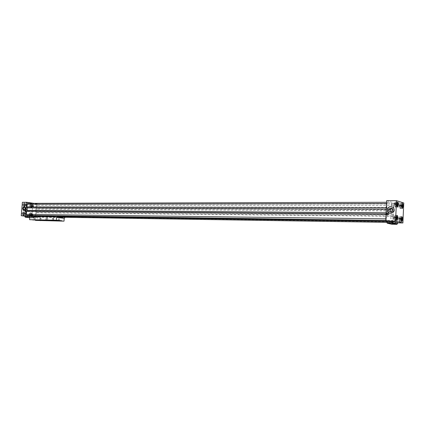 <?xml version="1.0" encoding="UTF-8"?>
<svg xmlns="http://www.w3.org/2000/svg" width="425" height="425" viewBox="0 0 425 425"><rect width="100%" height="100%" fill="white"/><g stroke="black" fill="none" stroke-linecap="round" stroke-linejoin="round"><path stroke-width="0.32" stroke-dasharray="2.12 1.59" d="M385.741 220.469L386.793 220.485L386.304 218.875L385.815 218.87M65.094 217.308L65.376 216.936L63.123 216.899L63.065 217.605L38.648 217.212L38.707 216.527L31.296 215.602M55.505 215.942L57.997 215.974M385.735 220.58L386.793 220.485M34.685 216.421L35.519 215.544L392.822 220.511L392.222 221.823L34.021 216.336L391.754 221.712L391.723 222.434L387.239 221.34L387.276 220.602M35.519 215.544L35.78 212.463L393.024 215.911L392.822 220.511M386.495 203.607L386.989 203.607L387.605 202.305L386.553 202.311M386.309 207.74L386.803 207.74L386.989 203.607M36.359 205.519L35.689 204.446L393.013 203.947L393.481 205.546L36.359 205.519L35.472 211.57L35.381 212.691L35.78 212.463M387.605 202.305L393.013 203.947M35.689 204.446L28.066 203.357M29.383 216.251L33.984 216.824L34.021 216.336M26.616 211.262L26.977 211.597L27.009 211.268M27.37 206.98L26.977 206.98M33.958 203.341L37.166 203.803L36.061 217.079L34.266 216.856L34.197 217.706L31.88 217.664L25.001 216.824M29.745 217.77L33.883 218.036L29.766 217.531M33.883 218.036L34.197 217.706M392.222 221.823L391.754 221.712M393.024 215.911L392.737 216.256L393.056 209.105L393.3 209.599L36.13 208.234M393.481 205.546L393.3 209.599M386.803 207.74L387.095 207.395L386.83 213.414M386.824 213.435L386.771 214.678L386.516 214.179L386.022 214.173M386.304 218.875L386.516 214.179M386.628 200.706L394.06 202.991L393.189 222.796L391.924 222.482L391.871 223.752L397.418 223.8M391.643 224.246L391.871 223.752M29.261 216.065L31.02 216.086M55.468 216.447L57.354 216.479M33.984 216.824L56.759 217.18M386.989 222.36L391.723 222.434M25.431 213.6L25.898 214.264L25.914 213.058L25.431 213.6M23.763 213.578L24.225 214.242L24.246 213.037L23.763 213.578M23.965 212.867L23.566 213.557L23.837 214.327L24.507 214.413L24.905 213.722L24.634 212.952L23.014 212.856L22.615 213.547L23.566 213.557M22.615 213.547L22.892 214.317L23.837 214.327M22.892 214.317L24.507 214.413M23.556 214.402L23.954 213.711L24.905 213.722M23.954 213.711L23.683 212.941L24.634 212.952M23.683 212.941L23.014 212.856M26.175 204.813L26.647 205.482L26.647 204.276L26.175 204.813M24.507 204.813L24.979 205.482L24.979 204.282L24.507 204.813M24.708 204.106L24.31 204.786L24.586 205.562L25.25 205.657L25.643 204.972L25.372 204.197L23.758 204.106L23.359 204.786L24.31 204.786M23.359 204.786L23.635 205.562L24.586 205.562M23.635 205.562L25.25 205.657M24.299 205.657L24.692 204.972L25.643 204.972M24.692 204.972L24.422 204.202L25.372 204.197M24.422 204.202L23.758 204.106M25.489 213.796L24.252 212.048C22.621 213.084 22.605 214.147 24.209 215.231L25.489 213.796M24.538 213.786L23.258 215.22C21.659 214.136 21.67 213.074 23.301 212.038L24.538 213.786M25.537 213.807L24.257 211.99C22.562 213.063 22.546 214.168 24.209 215.294L25.537 213.807M24.586 213.796L23.306 211.979C21.611 213.053 21.595 214.157 23.258 215.278L24.586 213.796M32.343 214.667L31.131 212.936C29.532 213.966 29.516 215.013 31.083 216.086L32.343 214.667M31.392 214.657L30.138 216.075C28.565 215.002 28.581 213.95 30.186 212.93L31.392 214.657M32.39 214.673L31.137 212.877C29.474 213.945 29.453 215.034 31.083 216.15L32.39 214.673M31.439 214.662L30.186 212.867C28.523 213.929 28.507 215.018 30.133 216.134L31.439 214.662M26.228 205.057L24.974 203.288C23.359 204.345 23.359 205.408 24.979 206.47L26.228 205.057M25.277 205.057L24.028 206.47C22.413 205.408 22.408 204.351 24.023 203.293L25.277 205.057M26.276 205.062L24.974 203.23C23.295 204.329 23.301 205.429 24.979 206.529L26.276 205.062M25.325 205.062L24.023 203.235C22.344 204.329 22.35 205.429 24.028 206.529L25.325 205.062M33.07 206.013L31.838 204.266C30.255 205.312 30.255 206.359 31.838 207.416L33.07 206.013M32.119 206.008L30.887 207.411C29.304 206.359 29.304 205.312 30.887 204.266L32.119 206.008M33.113 206.019L31.838 204.207C30.196 205.291 30.196 206.38 31.838 207.474L33.113 206.019M32.167 206.019L30.887 204.207C29.245 205.291 29.245 206.38 30.887 207.469L32.167 206.019M33.049 205.774L33.511 206.438L33.511 205.243L33.049 205.774M31.381 205.774L31.843 206.433L31.843 205.243L31.381 205.774M31.578 205.073L31.19 205.748L31.455 206.518L32.109 206.608L32.497 205.934L32.231 205.163L30.627 205.073L30.239 205.748L31.19 205.748M30.239 205.748L30.504 206.513L31.455 206.518M30.504 206.513L32.109 206.608M31.158 206.608L31.546 205.928L32.497 205.934M31.546 205.928L31.28 205.163L32.231 205.163M31.28 205.163L30.627 205.073M32.316 214.476L32.773 215.13L32.789 213.934L32.316 214.476M30.648 214.455L31.105 215.108L31.121 213.918L30.648 214.455M31.769 214.598L31.503 213.833L30.844 213.748L30.457 214.428L30.728 215.193L31.381 215.278L31.769 214.598L30.818 214.583L30.552 213.823L31.503 213.833M30.552 213.823L30.844 213.748M29.899 213.738L29.506 214.418L30.457 214.428M29.506 214.418L29.777 215.183L30.728 215.193M29.777 215.183L31.381 215.278M30.43 215.262L30.818 214.583M25.585 210.609L25.914 210.465L26.233 211.113L25.707 211.756L25.457 211.538M27.306 208.76L26.164 210.141C25.171 208.988 25.325 208.064 26.626 207.373L27.306 208.76M24.65 206.231L25.744 208.478C25.5 209.977 24.884 210.72 23.901 210.715M22.392 202.316L32.874 203.814L31.763 217.01L25.054 216.182M31.567 217.993L31.955 216.819L31.429 216.782L31.567 217.993M25.261 217.223L25.075 215.969M31.955 216.819L34.266 216.856M25.123 216.001L31.429 216.782M36.061 217.079L31.763 217.01M37.166 203.803L32.874 203.814M395.069 204.478L395.409 203.665L395.399 205.493L395.069 204.478M391.244 204.483L391.574 205.493L391.579 203.676L391.244 204.483M394.49 217.797L394.83 216.968L394.809 218.795L394.49 217.797M390.655 217.754L390.984 218.753L391 216.931L390.655 217.754M399.303 219.056L399.638 218.238L399.617 220.038L399.303 219.056M395.51 219.008L395.829 219.991L395.85 218.195L395.51 219.008M399.872 205.934L400.196 205.137L400.191 206.933L399.872 205.934M396.084 205.934L396.403 206.927L396.413 205.137L396.084 205.934M394.634 216.713L394.538 218.933L395.006 219.056L395.293 218.004L395.107 216.835L394.634 216.713L396.838 216.734M396.552 217.786L394.352 217.759M396.737 218.96L394.538 218.933M397.205 219.082L395.006 219.056M396.589 218.02L395.293 218.004M396.807 216.851L395.107 216.835M395.218 203.4L394.937 204.436L395.123 205.615L395.59 205.758L395.686 203.543L395.218 203.4L397.418 203.4M397.136 204.436L394.937 204.436M397.322 205.615L395.123 205.615M397.784 205.758L395.59 205.758M397.178 204.722L395.872 204.722M397.38 203.543L395.686 203.543M395.702 218.115C395.702 216.538 395.42 215.656 394.846 215.464C393.688 217.058 393.672 218.668 394.793 220.299L395.702 218.115M395.733 218.121C395.739 216.484 395.441 215.571 394.846 215.374C393.646 217.026 393.63 218.7 394.788 220.394L395.733 218.121M400.478 219.364C400.483 217.812 400.207 216.947 399.654 216.761C398.528 218.328 398.512 219.911 399.596 221.521L400.478 219.364M400.509 219.369C400.515 217.759 400.228 216.862 399.654 216.665C398.485 218.296 398.469 219.943 399.596 221.611L400.509 219.369M396.281 204.845C396.281 203.251 395.988 202.358 395.409 202.167C394.267 203.772 394.262 205.381 395.393 206.991L396.281 204.845M396.312 204.855C396.312 203.198 396.015 202.273 395.409 202.072C394.225 203.74 394.219 205.408 395.393 207.087L396.312 204.855M401.046 206.29C401.046 204.722 400.764 203.846 400.201 203.655C399.096 205.232 399.086 206.821 400.18 208.409L401.046 206.29M401.078 206.3C401.078 204.669 400.786 203.761 400.201 203.564C399.054 205.206 399.043 206.847 400.18 208.5L401.078 206.3M400.015 204.871L399.739 205.897L399.92 207.055L400.371 207.193L400.647 206.173L400.467 205.015L400.015 204.871L402.188 204.871M401.917 205.897L399.739 205.897M402.098 207.06L399.92 207.055M402.549 207.198L400.371 207.193M401.96 206.173L400.647 206.173M402.151 205.015L400.467 205.015M400.079 219.258L399.904 218.105L399.447 217.982L399.351 220.171L399.808 220.293L400.079 219.258L401.386 219.273M401.593 218.126L399.904 218.105M401.625 218.009L399.447 217.982M401.349 219.045L399.171 219.018M401.529 220.203L399.351 220.171M401.981 220.32L399.808 220.293M387.611 214.837L388.918 214.423L388.147 212.994M391 212.117C392.19 212.835 393.226 212.617 394.108 211.459C394.719 209.589 394.076 208.553 392.174 208.346M389.799 213.313C391.414 213.658 392.711 213.127 393.688 211.719C394.692 209.387 394.081 207.719 391.855 206.72M396.849 224.336L397.131 222.567L397.471 222.525M397.131 222.567L391.924 222.482M393.189 222.796L397.455 222.865M394.06 202.991L403.75 202.969M393.109 210.912L35.87 209.116M392.95 214.519L35.668 211.533M392.982 210.779L35.684 209.026M393.056 209.105L390.777 209.1M388.981 209.095L35.78 207.905M392.737 216.256L35.381 212.691M392.812 214.583L35.472 211.57M386.713 212.835L386.081 212.829M386.877 209.158L386.245 209.158M387.021 209.1L386.251 209.095M387.095 207.395L27.386 206.747M386.771 214.678L26.977 211.597M386.846 212.973L386.075 212.968M38.707 216.527L35.381 216.113L35.328 216.798L59.755 217.18L59.813 216.474L58.862 216.346L58.905 215.788L34.473 215.454L58.905 215.788M63.123 216.899L59.813 216.474L59.856 215.916M55.51 215.916L58.862 216.346L58.804 217.058L34.372 216.681L34.473 215.454M35.429 215.576L35.381 216.113L34.43 215.99M38.648 217.212L35.328 216.798M63.065 217.605L59.755 217.18M34.436 217.903L35.28 217.94L34.436 217.903M40.168 218.604L41.007 218.641L40.168 218.604M40.189 217.998L41.044 218.041L40.189 217.998M45.916 218.705L46.766 218.748L45.916 218.705M46.877 218.115L47.743 218.153L46.877 218.115M52.599 218.827L53.46 218.87L52.599 218.827M52.833 218.216L53.704 218.259L52.833 218.216M58.549 218.933L59.415 218.976L58.549 218.933M36.608 216.495L37.458 217.876L37.235 220.602M58.305 220.325L52.503 220.214L52.668 218.19M52.487 220.214L34.096 219.847M34.09 219.847L31.418 219.906M32.667 219.932L31.524 219.794M65.37 216.984L57.763 215.996M65.376 216.936L57.768 215.948M58.804 217.058L55.452 216.628M37.458 217.876L29.814 216.931M36.603 216.548L28.958 215.592M34.372 216.681L31.004 216.261M24.225 214.242L25.898 214.264M24.246 213.037L25.914 213.058M24.979 205.482L26.647 205.482M24.979 204.282L26.647 204.276M23.258 215.22L24.209 215.231M23.301 212.038L24.252 212.048M23.258 215.278L24.209 215.294M23.306 211.979L24.257 211.99M30.138 216.075L31.083 216.086M30.186 212.93L31.131 212.936M30.133 216.134L31.083 216.15M30.186 212.867L31.137 212.877M24.028 206.47L24.979 206.47M24.023 203.293L24.974 203.288M24.028 206.529L24.979 206.529M24.023 203.235L24.974 203.23M30.887 207.411L31.838 207.416M30.887 204.266L31.838 204.266M30.887 207.469L31.838 207.474M30.887 204.207L31.838 204.207M31.843 206.433L33.511 206.438M31.843 205.243L33.511 205.243M31.105 215.108L32.773 215.13M31.121 213.918L32.789 213.934M25.16 211.682L25.707 211.756M25.335 210.391L25.914 210.465M24.113 209.87L26.164 210.141M24.501 207.087L26.626 207.373M395.409 203.665L391.579 203.676M395.399 205.493L391.574 205.493M394.83 216.968L391 216.931M394.809 218.795L390.984 218.753M399.638 218.238L395.85 218.195M399.617 220.038L395.829 219.991M400.196 205.137L396.413 205.137M400.191 206.933L396.403 206.927M396.796 215.486L394.846 215.464M396.748 220.325L394.793 220.299M397.046 215.395L394.846 215.374M396.993 220.421L394.788 220.394M401.588 216.777L399.654 216.761M401.535 221.547L399.596 221.521M401.827 216.692L399.654 216.665M401.774 221.643L399.596 221.611M397.359 202.162L395.409 202.167M397.343 206.996L395.393 206.991M397.609 202.066L395.409 202.072M397.587 207.092L395.393 207.087M402.135 203.655L400.201 203.655M402.119 208.415L400.18 208.409M402.374 203.559L400.201 203.564M402.353 208.51L400.18 208.5M388.503 214.312L388.918 214.423M392.61 211.039L394.108 211.459M35.116 219.916L35.28 217.94M34.101 219.837L34.266 217.871M40.848 220.602L41.007 218.641M39.838 220.527L39.998 218.577M40.88 220.033L41.044 218.041M39.854 219.953L40.019 217.972M46.607 220.724L46.766 218.748M45.592 220.644L45.751 218.678M47.579 220.166L47.743 218.153M46.548 220.086L46.713 218.089M53.295 220.862L53.46 218.87M52.275 220.782L52.44 218.801M53.539 220.283L53.704 218.259M59.256 220.984L59.415 218.976M58.225 220.904L58.39 218.907"/><path stroke-width="0.64" d="M385.815 218.87L26.35 214.386L27.041 215.464L385.741 220.469M27.041 215.464L31.062 215.571L31.004 216.261L55.452 216.628L55.51 215.916L57.768 215.948L56.605 217.361L56.376 220.219L29.585 219.688L29.814 216.931L28.964 215.544M31.296 215.602L55.505 215.942M57.997 215.974L385.735 220.58M386.553 202.311L28.066 203.357L27.211 204.228L386.495 203.607M27.211 204.228L26.977 206.98L386.309 207.74M27.715 215.549L27.678 216.038L29.383 216.251M386.022 214.173L26.616 211.262L26.35 214.386M27.009 211.268L27.37 206.98M27.317 216.862L27.572 217.265L25.261 217.223L25.001 216.824L27.317 216.862L27.386 216.001L25.548 215.773L26.69 202.295L33.958 203.341M29.766 217.531L27.572 217.265M386.83 213.414L386.824 213.435C387.983 212.585 388.546 212.877 388.503 214.312C387.637 215.103 387.042 214.949 386.707 213.849L386.819 213.43L387.233 213.541L387.611 214.837M396.472 200.664L403.75 202.969L402.895 222.95L395.579 221.106L396.472 200.664L386.628 200.706L385.719 220.968L387.037 221.287L387.159 223.178L392.418 223.263L392.238 222.657L386.978 222.578M396.849 224.336L397.418 223.8L392.987 222.716L392.418 223.263L396.849 224.336L391.643 224.246L387.159 223.178M27.678 216.038L29.261 216.065M31.02 216.086L55.468 216.447M57.354 216.479L387.032 221.335M56.759 217.18L386.989 222.36M25.654 211.039L25.123 211.677L25.335 210.391L25.654 211.039M25.457 211.538L25.585 210.609M25.181 208.473L24.039 209.86C23.046 208.702 23.205 207.777 24.501 207.087L25.181 208.473M25.649 208.462C25.399 209.966 24.788 210.71 23.805 210.699C22.201 208.834 22.451 207.336 24.554 206.215L25.649 208.462M23.805 210.699L23.901 210.715C22.312 208.962 22.525 207.464 24.538 206.215M25.054 216.182L21.25 215.714L22.392 202.316L26.69 202.295M27.386 216.001L25.075 215.969L25.001 216.824M25.261 217.223L29.745 217.77M25.548 215.773L21.25 215.714M396.552 217.786L396.838 216.734L397.306 216.856L397.205 219.082L396.737 218.96L396.552 217.786M397.487 218.03L396.589 218.02M397.306 216.856L396.807 216.851M397.136 204.436L397.418 203.4L397.885 203.543L397.784 205.758L397.322 205.615L397.136 204.436M398.066 204.722L397.178 204.722M397.885 203.543L397.38 203.543M397.896 218.137C397.901 216.559 397.614 215.677 397.046 215.486C395.893 217.079 395.877 218.694 396.993 220.331L397.896 218.137M397.928 218.147L396.993 220.421C395.834 218.726 395.85 217.053 397.046 215.395C397.641 215.592 397.933 216.511 397.928 218.147M402.65 219.39C402.656 217.839 402.379 216.968 401.827 216.782C400.711 218.349 400.695 219.943 401.774 221.553L402.65 219.39M402.682 219.396L401.774 221.643C400.647 219.969 400.669 218.317 401.827 216.692C402.401 216.883 402.688 217.786 402.682 219.396M398.475 204.845C398.475 203.246 398.188 202.353 397.609 202.162C396.472 203.766 396.467 205.381 397.587 206.996L398.475 204.845M398.507 204.855L397.587 207.092C396.424 205.408 396.429 203.734 397.609 202.066C398.209 202.263 398.507 203.192 398.507 204.855M403.213 206.295C403.213 204.722 402.937 203.841 402.374 203.655C401.274 205.232 401.264 206.821 402.353 208.415L403.213 206.295M403.245 206.306L402.353 208.51C401.227 206.853 401.232 205.206 402.374 203.559C402.958 203.756 403.245 204.669 403.245 206.306M401.917 205.897L402.188 204.871L402.64 205.015L402.549 207.198L402.098 207.06L401.917 205.897M402.82 206.173L401.96 206.173M402.64 205.015L402.151 205.015M402.257 219.284L401.981 220.32L401.529 220.203L401.625 218.009L402.077 218.131L402.257 219.284L401.386 219.273M402.077 218.131L401.593 218.126M388.147 212.994L387.233 213.541M388.737 210.008L388.976 209.105C391.542 207.262 392.753 207.905 392.61 211.039C390.724 212.697 389.433 212.351 388.737 210.008M392.174 208.346L390.485 209.53L390.246 210.428L391 212.117M387.388 209.982L387.749 208.579C389.651 204.34 396.164 207.767 393.619 211.703C390.559 214.322 388.482 213.748 387.388 209.982M391.855 206.72C390.097 206.369 388.753 206.996 387.818 208.595L387.457 210.003C387.483 211.666 388.264 212.771 389.799 213.313M393.045 221.425L392.987 222.716L392.238 222.657L392.291 221.367L393.045 221.425L397.471 222.525L397.418 223.8M387.037 221.287L392.291 221.367M397.455 222.865L402.895 222.95M385.719 220.968L395.579 221.106M390.777 209.1L388.981 209.095L390.485 209.53M386.081 212.829L26.887 210.37M386.245 209.158L27.094 207.921M386.251 209.095L27.29 207.883M386.075 212.968L27.073 210.46M34.271 219.879L35.116 219.916L34.271 219.879M40.003 220.564L40.848 220.602L40.003 220.564M40.024 219.991L40.88 220.033L40.024 219.991M45.757 220.681L46.607 220.724L45.757 220.681M46.713 220.123L47.579 220.166L46.713 220.123M52.44 220.819L53.295 220.862L52.44 220.819M52.668 220.246L53.539 220.283L52.668 220.246M58.384 220.942L59.256 220.984L58.384 220.942M63.994 221.154L35.434 220.384L63.994 221.154L64.223 218.333L65.094 217.308M29.585 219.688L58.305 220.325L62.114 220.798L32.667 219.932M58.198 220.442L56.376 220.219M64.223 218.333L56.605 217.361M34.43 215.99L31.062 215.571"/></g></svg>
